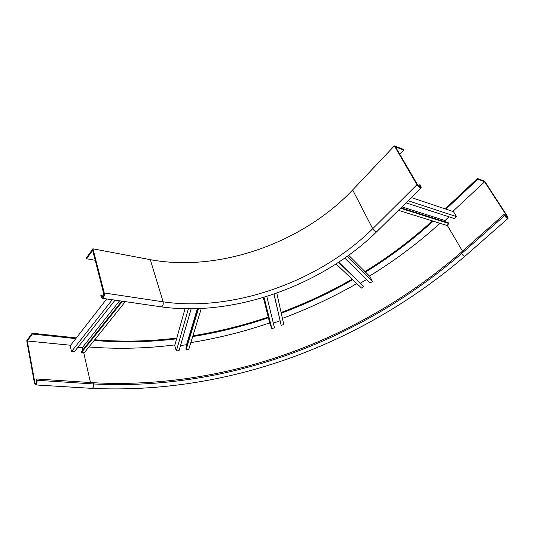 <?xml version="1.0" encoding="UTF-8"?>
<svg xmlns="http://www.w3.org/2000/svg" width="535" height="535" viewBox="0 0 535 535"><rect width="100%" height="100%" fill="white"/><g stroke="black" fill="none" stroke-linecap="round" stroke-linejoin="round"><path stroke-width="0.8" d="M95.21 260.291L86.583 258.746L86.382 257.93L92.943 248.815L104.251 292.979C104.552 295.688 103.944 297.467 102.426 298.316L101.148 297.005L100.814 295.688L101.329 295.019L103.73 295.373M86.583 258.746L92.662 250.313L103.73 293.655C103.93 295.454 103.529 296.644 102.513 297.213L101.329 295.019M403.865 150.134L395.459 146.844L417.661 184.983C418.664 186.387 419.607 187.083 420.483 187.056L419.714 184.789L420.396 185.03L421.212 187.852C419.895 187.885 418.477 186.849 416.972 184.742L394.362 145.854L403.443 149.419L403.865 150.134L399.826 154.341M419.714 184.789L418.477 186.013M92.943 248.815L150.295 259.669L163.135 301.827C163.509 304.402 162.907 306.073 161.323 306.863L160.814 306.789M394.362 145.854L352.659 189.958C302.362 243.071 219.036 272.482 150.295 259.669M445.167 208.877L477.461 178.469L484.737 181.325L507.742 216.809L508.063 218.407C507.06 218.4 505.883 217.484 504.525 215.672L503.843 214.609L504.378 214.802L507.421 217.685L507.207 216.621L484.63 181.78L452.811 211.432M477.461 178.469L477.889 179.138L484.63 181.78M445.976 209.152L477.889 179.138M94.147 340.467C121.726 342.748 149.212 342.193 176.617 338.815M192.7 336.555C218.454 332.416 243.692 326.149 268.423 317.743M281.256 313.189C305.92 304.02 329.741 292.859 352.719 279.711M365.505 272.101C389.54 257.335 412.09 240.355 433.156 221.162M94.708 339.772C122.174 342.005 149.546 341.43 176.831 338.046M192.934 335.773C218.547 331.64 243.652 325.394 268.249 317.034M281.096 312.467C305.625 303.345 329.313 292.25 352.164 279.183M364.977 271.573C388.898 256.874 411.348 239.988 432.327 220.901M75.816 338.601L32.301 334.027L32.153 333.231L76.358 337.913M32.153 333.231L26.75 340.735L34.508 383.528L35.598 384.926C36.734 384.224 37.209 382.672 37.015 380.271L36.781 378.994L36.36 379.542L36.594 380.82C36.721 382.418 36.407 383.448 35.651 383.923L34.922 382.986L36.367 383.08M32.301 334.027L27.292 340.976L70.64 345.256M34.922 382.986L27.292 340.976M36.781 378.994L93.277 382.739C225.977 389.694 358.885 340.748 460.976 252.507L503.843 214.609M440.017 223.309C417.995 243.218 394.482 260.812 369.484 276.08M356.818 283.59C332.884 297.259 308.08 308.862 282.406 318.392M269.727 322.906C243.987 331.687 217.698 338.254 190.841 342.614M174.918 344.894C146.416 348.519 117.747 349.221 88.91 347.001M348.733 255.322L369.999 276.595L372.447 281.564L347.168 256.452M344.794 258.131L370.08 282.975L372.447 281.564M360.543 283.082L366.549 279.504M338.755 262.237L363.887 286.646L361.533 288.044L336.087 263.976M363.887 286.646L338.521 262.391M274.047 294.016L281.189 325.4L283.757 324.484L276.796 293.053M273.332 323.153L280.019 320.779M266.811 296.41L274.462 327.788L271.887 328.704L269.901 323.595L263.327 297.48M281.189 325.4L273.933 294.056M271.887 328.704L264.022 297.273M198.478 308.655L186.133 349.602L188.822 349.221L201.274 308.528M180.522 345.543L186.548 344.714L186.862 345.717M191.162 308.822L179.064 350.592L176.343 350.98L174.718 345.603L185.016 308.775M186.133 349.602L185.912 348.887L198.003 308.675M197.341 308.695L186.548 344.714M176.343 350.98L188.367 308.822M411.348 197.582L453.486 211.659L456.482 216.635L408.131 200.752M406.011 202.845L454.396 218.561L456.482 216.635M445.889 222.045L445.02 220.567L449.039 216.822M400.956 207.827L448.584 222.901L448.979 223.563L446.926 225.462L398.428 210.322M401.932 206.864L445.02 220.567M448.979 223.563L400.514 208.262M122.508 301.232L81.527 352.518L84.269 352.779L125.317 301.64M77.896 347.275L82.296 347.71L82.805 349.937M115.092 300.155L74.291 351.849L71.496 351.589L70.239 345.777L106.699 298.938M81.527 352.518L81.353 351.749L121.759 301.118M119.593 300.804L82.296 347.71M71.496 351.589L112.23 299.74M103.275 296.577L101.663 296.337M420.39 185.953L419.507 186.822M352.659 189.958L372.714 228.712C319.402 281.524 233.574 312.173 163.135 301.827L104.251 292.979M416.972 184.742L372.714 228.712C374.085 230.786 375.47 231.749 376.847 231.595L377.088 231.361M506.431 217.304L507.207 216.621M447.213 225.195L462.481 251.183M83.721 352.726L90.475 382.552M465.209 255.998L465.055 256.131C463.999 256.205 462.849 255.349 461.598 253.563L460.976 252.507M91.826 388.363L92.14 388.383C93.337 387.714 93.812 386.243 93.551 383.963C226.352 390.777 359.346 341.785 461.598 253.563L504.525 215.672M37.015 380.271L93.551 383.963L93.277 382.739M421.212 187.852L376.847 231.595C321.682 285.683 234.109 317.021 161.323 306.863L102.426 298.316M35.598 384.926L92.14 388.383C226.98 394.669 361.065 345.209 465.055 256.131L508.063 218.407"/></g></svg>
